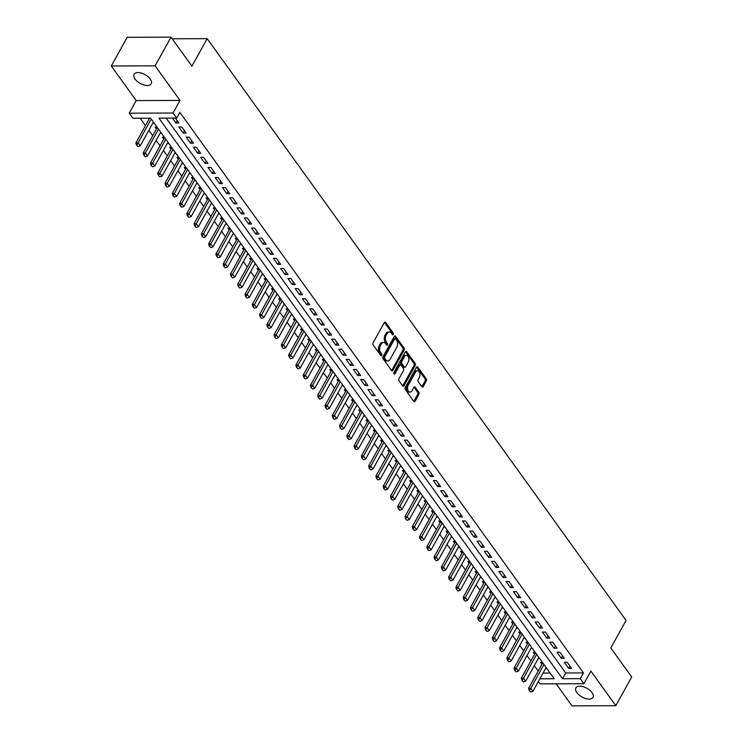 <?xml version="1.0" encoding="UTF-8"?>
<svg xmlns="http://www.w3.org/2000/svg" width="743" height="743" viewBox="0 0 743 743"><rect width="100%" height="100%" fill="white"/><g stroke="black" fill="none" stroke-linecap="round" stroke-linejoin="round"><path stroke-width="1.11" d="M393.307 334.461A1.049 0.659 89.8 0 0 393.242 332.985L385.654 322.443A1.505 0.947 89.8 0 0 385.023 322.072A1.505 0.947 89.8 0 0 384.317 322.583L373.088 342.848A1.505 0.947 89.8 0 0 373.172 344.966L380.76 355.498A1.049 0.659 89.8 0 0 381.633 353.928L380.648 352.563A4.802 3.037 89.8 0 1 380.36 345.783L381.298 344.093A4.802 3.037 89.8 0 1 383.564 342.467A4.802 3.037 89.8 0 1 385.58 343.665L386.564 345.031A1.049 0.659 89.8 0 0 387.437 343.452L386.453 342.086A4.802 3.037 89.8 0 1 386.165 335.316L387.103 333.626A4.802 3.037 89.8 0 1 389.369 332A4.802 3.037 89.8 0 1 391.385 333.198L392.369 334.554A1.049 0.659 89.8 0 0 393.307 334.461M392.193 334.313A1.049 0.659 89.8 0 0 392.053 332.985L384.475 322.453A1.505 0.947 89.8 0 0 384.437 322.406M380.583 355.256A1.049 0.659 89.8 0 0 380.444 353.928L379.469 352.563L380.648 352.563M386.388 344.78A1.049 0.659 89.8 0 0 386.249 343.461L385.273 342.096L386.453 342.086M592.032 692.606A9.78 5.025 -151 0 0 583.236 686.708A9.78 5.025 -151 0 0 575.89 687.897A9.78 5.025 -151 0 0 576.865 692.662A9.78 5.025 -151 0 0 585.66 698.569A9.78 5.025 -151 0 0 593.007 697.38A9.78 5.025 -151 0 0 592.032 692.606M150.235 79.009A9.78 5.025 -151 0 0 141.439 73.111A9.78 5.025 -151 0 0 134.102 74.3A9.78 5.025 -151 0 0 135.077 79.064A9.78 5.025 -151 0 0 143.863 84.971A9.78 5.025 -151 0 0 151.21 83.783A9.78 5.025 -151 0 0 150.235 79.009M421.838 386.75A1.505 0.947 89.8 0 0 422.47 387.122A1.505 0.947 89.8 0 0 423.176 386.611L426.324 380.927A1.505 0.947 89.8 0 0 426.241 378.809L417.817 367.107A1.505 0.947 89.8 0 0 417.185 366.736A1.505 0.947 89.8 0 0 416.479 367.246L405.241 387.512A1.505 0.947 89.8 0 0 405.334 389.629L413.758 401.331A1.505 0.947 89.8 0 0 414.38 401.703A1.505 0.947 89.8 0 0 415.096 401.192L418.903 394.329A1.505 0.947 89.8 0 0 418.811 392.211L415.207 387.205A1.505 0.947 89.8 0 0 414.575 386.824A1.505 0.947 89.8 0 0 413.87 387.335L411.975 390.744A4.012 2.535 89.8 0 1 410.08 392.1A4.012 2.535 89.8 0 1 407.758 389.75A4.012 2.535 89.8 0 1 408.158 385.441L415.56 372.094A4.012 2.535 89.8 0 1 417.455 370.738A4.012 2.535 89.8 0 1 419.767 373.088A4.012 2.535 89.8 0 1 419.377 377.398L418.142 379.627A1.505 0.947 89.8 0 0 418.235 381.744L421.838 386.75M166.191 118.128L565.692 672.991L583.459 672.926L580.274 678.656L583.914 683.709L540.087 683.876L538.369 681.48M171.011 37.15L155.111 65.83L111.292 65.988L127.183 37.317L171.011 37.15L191.917 66.192L207.176 38.664L626.061 620.442L610.802 647.97L631.708 677.012L615.817 705.683L590.908 671.096L583.914 683.709M111.292 65.988L136.201 100.584L180.02 100.416L155.111 65.83M180.02 100.416L173.026 113.038L176.667 118.091L158.9 118.156L562.507 678.73L580.274 678.656M583.459 672.926L179.843 112.351L176.667 118.091M404.127 350.092A1.505 0.947 89.8 0 0 404.034 347.975L395.61 336.282A1.505 0.947 89.8 0 0 394.988 335.901A1.505 0.947 89.8 0 0 394.273 336.412L383.044 356.677A1.505 0.947 89.8 0 0 383.128 358.795L391.552 370.497A1.505 0.947 89.8 0 0 392.183 370.868A1.505 0.947 89.8 0 0 392.889 370.358L404.127 350.092L402.938 350.102A1.505 0.947 89.8 0 0 402.855 347.984L394.431 336.282A1.505 0.947 89.8 0 0 394.394 336.235M406.709 351.699L415.133 363.392A1.505 0.947 89.8 0 1 415.226 365.51L403.988 385.775A1.505 0.947 89.8 0 1 403.282 386.286A1.505 0.947 89.8 0 1 402.65 385.914L399.047 380.908A1.505 0.947 89.8 0 1 398.963 378.791L403.514 370.571A1.505 0.947 89.8 0 0 403.43 368.454L401.034 365.129A1.505 0.947 89.8 0 0 400.403 364.757A1.505 0.947 89.8 0 0 399.697 365.268L394.951 373.822A1.049 0.659 89.8 0 1 393.957 372.438L405.372 351.829A1.505 0.947 89.8 0 1 406.087 351.318A1.505 0.947 89.8 0 1 406.709 351.699L405.529 351.699L413.953 363.401L415.133 363.392M556.126 683.811L571.989 705.85L615.817 705.683M542.474 662.44L540.579 662.45L541.907 664.288M535.201 652.345L533.307 652.354L534.635 654.193M527.929 642.24L526.035 642.249L527.363 644.088M520.657 632.144L518.763 632.154L520.091 633.993M513.385 622.04L511.49 622.049L512.819 623.888M506.113 611.944L504.218 611.953L505.546 613.792M498.841 601.839L496.946 601.849L498.274 603.688M491.569 591.744L489.674 591.744L491.002 593.592M484.297 581.639L482.402 581.648L483.73 583.487M477.025 571.543L475.13 571.543L476.458 573.382M469.752 561.439L467.858 561.448L469.186 563.287M462.48 551.343L460.586 551.343L461.914 553.182M455.208 541.238L453.314 541.248L454.642 543.087M447.936 531.143L446.041 531.143L447.37 532.982M440.664 521.038L438.769 521.047L440.097 522.886M433.392 510.933L431.497 510.943L432.825 512.781M426.12 500.838L424.225 500.847L425.553 502.686M418.848 490.733L416.953 490.742L418.281 492.581M411.576 480.637L409.681 480.647L411.009 482.486M404.303 470.533L402.409 470.542L403.737 472.381M397.031 460.437L395.137 460.446L396.465 462.285M389.759 450.332L387.865 450.342L389.193 452.181M382.487 440.237L380.592 440.246L381.921 442.085M375.215 430.132L373.32 430.141L374.648 431.98M367.934 420.036L366.048 420.036L367.376 421.885M360.661 409.932L358.776 409.941L360.104 411.78M353.389 399.836L351.504 399.836L352.832 401.684M346.117 389.731L344.232 389.741L345.56 391.58M338.845 379.636L336.96 379.636L338.288 381.475M331.573 369.531L329.688 369.54L331.006 371.379M324.301 359.436L322.416 359.436L323.734 361.274M317.029 349.331L315.143 349.34L316.462 351.179M309.757 339.235L307.871 339.235L309.19 341.074M302.485 329.13L300.599 329.14L301.918 330.979M295.212 319.026L293.327 319.035L294.646 320.874M287.94 308.93L286.055 308.939L287.374 310.778M280.668 298.825L278.783 298.835L280.102 300.674M273.396 288.73L271.511 288.739L272.83 290.578M266.124 278.625L264.239 278.634L265.557 280.473M258.852 268.529L256.967 268.539L258.285 270.378M251.58 258.425L249.694 258.434L251.013 260.273M244.308 248.329L242.422 248.338L243.741 250.177M237.036 238.224L235.15 238.234L236.469 240.073M229.763 228.129L227.878 228.129L229.197 229.977M222.491 218.024L220.606 218.033L221.925 219.872M215.219 207.929L213.334 207.929L214.653 209.777M207.947 197.824L206.062 197.833L207.381 199.672M200.675 187.728L198.78 187.728L200.108 189.567M193.403 177.623L191.508 177.633L192.836 179.472M186.131 167.528L184.236 167.528L185.564 169.367M178.859 157.423L176.964 157.432L178.292 159.271M171.587 147.328L169.692 147.328L171.02 149.167M164.314 137.223L162.42 137.232L163.748 139.071M157.042 127.118L155.148 127.127L156.476 128.966M172.404 118.1L175.933 123.004L178.887 122.994L175.367 118.091M186.168 133.09L181.803 127.034L178.84 127.044L183.205 133.099L186.168 133.09M193.44 143.195L189.075 137.13L186.112 137.139L190.477 143.204L193.44 143.195M200.712 153.29L196.347 147.235L193.384 147.244L197.749 153.299L200.712 153.29M207.984 163.395L203.619 157.33L200.656 157.34L205.022 163.404L207.984 163.395M215.256 173.49L210.891 167.435L207.929 167.444L212.294 173.5L215.256 173.49M222.528 183.595L218.163 177.531L215.201 177.54L219.566 183.605L222.528 183.595M229.801 193.691L225.435 187.635L222.473 187.645L226.838 193.7L229.801 193.691M237.073 203.796L232.708 197.731L229.745 197.74L234.11 203.805L237.073 203.796M244.345 213.891L239.98 207.836L237.017 207.845L241.382 213.9L244.345 213.891M251.617 223.996L247.252 217.931L244.289 217.94L248.654 224.005L251.617 223.996M258.889 234.091L254.524 228.036L251.561 228.045L255.926 234.11L258.889 234.091M266.161 244.196L261.796 238.131L258.833 238.15L263.198 244.206L266.161 244.196M273.433 254.292L269.068 248.236L266.105 248.246L270.471 254.31L273.433 254.292M280.705 264.397L276.34 258.332L273.378 258.35L277.743 264.406L280.705 264.397M287.978 274.492L283.612 268.437L280.65 268.446L285.015 274.511L287.978 274.492M295.25 284.597L290.885 278.532L287.922 278.551L292.287 284.606L295.25 284.597M302.522 294.702L298.157 288.637L295.194 288.646L299.559 294.711L302.522 294.702M309.794 304.797L305.429 298.742L302.466 298.751L306.831 304.806L309.794 304.797M317.066 314.902L312.701 308.837L309.738 308.847L314.103 314.911L317.066 314.902M324.338 324.997L319.973 318.942L317.01 318.951L321.375 325.007L324.338 324.997M331.61 335.102L327.245 329.038L324.282 329.047L328.647 335.112L331.61 335.102M338.882 345.198L334.517 339.142L331.554 339.152L335.92 345.207L338.882 345.198M346.154 355.303L341.789 349.238L338.827 349.247L343.192 355.312L346.154 355.303M353.427 365.398L349.061 359.343L346.099 359.352L350.464 365.407L353.427 365.398M360.699 375.503L356.334 369.438L353.371 369.447L357.736 375.512L360.699 375.503M367.971 385.598L363.606 379.543L360.643 379.552L365.008 385.608L367.971 385.598M375.243 395.703L370.878 389.638L367.915 389.648L372.28 395.713L375.243 395.703M382.515 405.799L378.15 399.743L375.187 399.753L379.552 405.808L382.515 405.799M389.787 415.904L385.422 409.839L382.459 409.857L386.824 415.913L389.787 415.904M397.059 425.999L392.694 419.944L389.731 419.953L394.096 426.018L397.059 425.999M404.331 436.104L399.966 430.039L397.013 430.058L401.369 436.113L404.331 436.104M411.603 446.199L407.238 440.144L404.285 440.153L408.641 446.218L411.603 446.199M418.876 456.304L414.51 450.239L411.557 450.258L415.913 456.313L418.876 456.304M426.148 466.4L421.783 460.344L418.829 460.354L423.185 466.418L426.148 466.4M433.42 476.504L429.055 470.44L426.101 470.458L430.457 476.514L433.42 476.504M440.692 486.609L436.327 480.545L433.373 480.554L437.729 486.619L440.692 486.609M447.964 496.705L443.599 490.649L440.645 490.659L445.001 496.714L447.964 496.705M455.236 506.81L450.871 500.745L447.918 500.754L452.273 506.819L455.236 506.81M462.508 516.905L458.152 510.85L455.19 510.859L459.555 516.914L462.508 516.905M469.78 527.01L465.424 520.945L462.462 520.954L466.827 527.019L469.78 527.01M477.052 537.105L472.697 531.05L469.734 531.059L474.099 537.115L477.052 537.105M484.325 547.21L479.969 541.145L477.006 541.155L481.371 547.22L484.325 547.21M491.597 557.306L487.241 551.25L484.278 551.26L488.643 557.315L491.597 557.306M498.869 567.411L494.513 561.346L491.55 561.355L495.915 567.42L498.869 567.411M506.141 577.506L501.785 571.451L498.822 571.46L503.187 577.515L506.141 577.506M513.413 587.611L509.057 581.546L506.094 581.555L510.46 587.62L513.413 587.611M520.685 597.706L516.329 591.651L513.367 591.66L517.732 597.725L520.685 597.706M527.967 607.811L523.601 601.746L520.639 601.765L525.004 607.82L527.967 607.811M535.239 617.907L530.874 611.851L527.911 611.86L532.276 617.925L535.239 617.907M542.511 628.011L538.146 621.947L535.183 621.965L539.548 628.021L542.511 628.011M549.783 638.107L545.418 632.052L542.455 632.061L546.82 638.126L549.783 638.107M557.055 648.212L552.69 642.147L549.727 642.166L554.092 648.221L557.055 648.212M564.327 658.307L559.962 652.252L556.999 652.261L561.364 658.326L564.327 658.307M564.271 662.366L568.636 668.421L571.599 668.412L567.234 662.347L564.271 662.366M140.13 118.221L145.461 125.623M148.841 130.322L152.733 135.728M156.114 140.427L160.005 145.823M163.386 150.523L167.277 155.928M170.658 160.627L174.549 166.023M177.93 170.723L181.821 176.128M185.202 180.828L189.093 186.224M192.474 190.923L196.366 196.328M199.746 201.028L203.638 206.424M207.018 211.123L210.91 216.529M214.29 221.228L218.182 226.634M221.563 231.333L225.454 236.729M228.835 241.429L232.726 246.834M236.107 251.533L239.998 256.929M243.379 261.629L247.27 267.034M250.651 271.734L254.543 277.13M257.923 281.829L261.815 287.235M265.195 291.934L269.087 297.33M272.467 302.029L276.359 307.435M279.739 312.134L283.631 317.53M287.012 322.23L290.903 327.635M294.284 332.335L298.175 337.731M301.556 342.43L305.447 347.835M308.837 352.535L312.719 357.931M316.109 362.63L319.992 368.036M323.381 372.735L327.264 378.131M330.654 382.831L334.536 388.236M337.926 392.936L341.808 398.332M345.198 403.04L349.08 408.436M352.47 413.136L356.352 418.541M359.742 423.241L363.624 428.637M367.014 433.336L370.896 438.741M374.286 443.441L378.168 448.837M381.558 453.536L385.441 458.942M388.83 463.641L392.713 469.037M396.103 473.737L399.985 479.142M403.375 483.842L407.257 489.238M410.647 493.937L414.529 499.342M417.919 504.042L421.81 509.438M425.191 514.137L429.082 519.543M432.463 524.242L436.355 529.638M439.735 534.338L443.627 539.743M447.007 544.443L450.899 549.839M454.279 554.538L458.171 559.943M461.552 564.643L465.443 570.039M468.824 574.738L472.715 580.144M476.096 584.843L479.987 590.239M483.368 594.948L487.259 600.344M490.64 605.043L494.532 610.449M497.912 615.148L501.804 620.544M505.184 625.244L509.076 630.649M512.456 635.349L516.348 640.745M519.729 645.444L523.62 650.849M527.001 655.549L530.892 660.945M534.273 665.644L538.164 671.05M543.031 673.074L550.108 673.047M148.721 118.193L149.204 118.871M152.854 123.087L154.135 123.078M160.126 133.183L161.407 133.183M167.398 143.288L168.68 143.278M174.67 153.392L175.952 153.383M181.942 163.488L183.224 163.488M189.214 173.593L190.496 173.583M196.486 183.688L197.768 183.688M203.758 193.793L205.04 193.784M211.031 203.888L212.312 203.888M218.303 213.993L219.584 213.984M225.575 224.089L226.856 224.089M232.847 234.194L234.129 234.184M240.119 244.289L241.401 244.289M247.391 254.394L248.673 254.385M254.663 264.489L255.945 264.489M261.935 274.594L263.217 274.585M269.207 284.69L270.489 284.69M276.48 294.795L277.761 294.785M283.752 304.89L285.033 304.89M291.024 314.995L292.305 314.986M298.296 325.09L299.578 325.09M305.568 335.195L306.85 335.195M312.84 345.3L314.122 345.291M320.122 355.395L321.394 355.395M327.394 365.5L328.666 365.491M334.666 375.596L335.938 375.596M341.938 385.701L343.21 385.691M349.21 395.796L350.482 395.796M356.482 405.901L357.754 405.892M363.754 415.996L365.027 415.996M371.026 426.101L372.299 426.092M378.298 436.197L379.571 436.197M385.571 446.302L386.843 446.292M392.843 456.397L394.115 456.397M400.115 466.502L401.387 466.493M407.387 476.597L408.659 476.597M414.659 486.702L415.931 486.693M421.931 496.798L423.204 496.798M429.203 506.902L430.476 506.893M436.475 517.007L437.748 516.998M443.747 527.103L445.029 527.103M451.02 537.208L452.301 537.198M458.292 547.303L459.573 547.303M465.564 557.408L466.845 557.399M472.836 567.503L474.118 567.503M480.108 577.608L481.39 577.599M487.38 587.704L488.662 587.704M494.652 597.809L495.934 597.799M501.924 607.904L503.206 607.904M509.196 618.009L510.478 618M516.469 628.104L517.75 628.104M523.741 638.209L525.022 638.2M531.013 648.305L532.294 648.305M538.285 658.409L539.567 658.4M545.557 668.505L546.839 668.505M207.176 38.664L172.19 38.785M539.845 678.814L554.222 678.758L150.606 118.183L132.839 118.248L129.208 113.196L173.026 113.038M136.201 100.584L129.208 113.196M565.692 672.991L562.507 678.73M175.933 123.004L177.224 120.672M183.205 133.099L184.496 130.768M190.477 143.204L191.768 140.873M197.749 153.299L199.04 150.968M205.022 163.404L206.313 161.073M212.294 173.5L213.585 171.178M219.566 183.605L220.857 181.273M226.838 193.7L228.129 191.378M234.11 203.805L235.401 201.474M241.382 213.9L242.673 211.579M248.654 224.005L249.945 221.674M255.926 234.11L257.217 231.779M263.198 244.206L264.489 241.874M270.471 254.31L271.762 251.979M277.743 264.406L279.034 262.075M285.015 274.511L286.306 272.179M292.287 284.606L293.578 282.275M299.559 294.711L300.85 292.38M306.831 304.806L308.122 302.475M314.103 314.911L315.394 312.58M321.375 325.007L322.666 322.676M328.647 335.112L329.938 332.78M335.92 345.207L337.211 342.876M343.192 355.312L344.483 352.981M350.464 365.407L351.755 363.086M357.736 375.512L359.027 373.181M365.008 385.608L366.299 383.286M372.28 395.713L373.571 393.381M379.552 405.808L380.843 403.486M386.824 415.913L388.115 413.582M394.096 426.018L395.387 423.686M401.369 436.113L402.66 433.782M408.641 446.218L409.932 443.887M415.913 456.313L417.204 453.982M423.185 466.418L424.476 464.087M430.457 476.514L431.748 474.183M437.729 486.619L439.02 484.287M445.001 496.714L446.302 494.383M452.273 506.819L453.574 504.488M459.555 516.914L460.846 514.583M466.827 527.019L468.118 524.688M474.099 537.115L475.39 534.784M481.371 547.22L482.662 544.888M488.643 557.315L489.934 554.993M495.915 567.42L497.206 565.089M503.187 577.515L504.478 575.193M510.46 587.62L511.751 585.289M517.732 597.725L519.023 595.394M525.004 607.82L526.295 605.489M532.276 617.925L533.567 615.594M539.548 628.021L540.839 625.69M546.82 638.126L548.111 635.794M554.092 648.221L555.383 645.89M561.364 658.326L562.655 655.995M568.636 668.421L569.927 666.09M389.369 332L388.19 332A4.802 3.037 89.8 0 0 385.914 333.626L387.103 333.626M385.273 342.096A4.802 3.037 89.8 0 1 384.985 335.316L385.914 333.626M383.564 342.467L382.385 342.477A4.802 3.037 89.8 0 0 380.119 344.102L381.298 344.093M379.469 352.563A4.802 3.037 89.8 0 1 379.181 345.792L380.119 344.102M391.589 370.543A1.505 0.947 89.8 0 0 391.71 370.367L402.938 350.102M395.527 338.947A1.049 0.659 89.8 0 0 394.589 339.04L384.725 356.826A1.049 0.659 89.8 0 0 384.79 358.312L385.821 359.751A4.802 3.037 89.8 0 0 387.837 360.949A4.802 3.037 89.8 0 0 390.103 359.315L396.846 347.157A4.802 3.037 89.8 0 0 396.558 340.387L395.527 338.947M394.338 338.947A1.049 0.659 89.8 0 0 393.4 339.04L394.589 339.04M387.837 360.949L386.657 360.949A4.802 3.037 89.8 0 1 384.642 359.751L383.602 358.312A1.049 0.659 89.8 0 1 383.546 356.835L393.4 339.04M402.687 385.961A1.505 0.947 89.8 0 0 402.808 385.784L414.046 365.519A1.505 0.947 89.8 0 0 413.953 363.401M400.403 364.757L399.223 364.757A1.505 0.947 89.8 0 0 398.508 365.268L393.874 373.636M408.241 362.036A4.012 2.535 89.8 0 0 408.641 357.727A4.012 2.535 89.8 0 0 406.319 355.377A4.012 2.535 89.8 0 0 404.424 356.733L401.814 361.432A1.505 0.947 89.8 0 0 401.907 363.55L404.303 366.875A1.505 0.947 89.8 0 0 404.926 367.246A1.505 0.947 89.8 0 0 405.641 366.745L408.241 362.036M406.319 355.377L405.13 355.377A4.012 2.535 89.8 0 0 403.235 356.742L404.424 356.733M404.926 367.246L403.746 367.256A1.505 0.947 89.8 0 1 403.115 366.884L400.728 363.559A1.505 0.947 89.8 0 1 400.635 361.442L403.235 356.742M417.455 370.738L416.266 370.738A4.012 2.535 89.8 0 0 414.371 372.104L415.56 372.094M410.08 392.1L408.901 392.109A4.012 2.535 89.8 0 1 406.579 389.75A4.012 2.535 89.8 0 1 406.978 385.441L414.371 372.104M413.786 401.378A1.505 0.947 89.8 0 0 413.907 401.201L417.715 394.329A1.505 0.947 89.8 0 0 417.622 392.211L414.018 387.205A1.505 0.947 89.8 0 0 413.981 387.159M421.875 386.797A1.505 0.947 89.8 0 0 421.987 386.62L425.145 380.936A1.505 0.947 89.8 0 0 425.052 378.819L416.628 367.116A1.505 0.947 89.8 0 0 416.591 367.07M149.584 118.193L135.904 142.86L138.04 142.851L140.223 145.879L153.411 122.084M136.508 145.108L137.957 146.622L136.508 145.108L135.904 142.86M151.228 119.047L136.87 145.108M140.223 145.879L137.957 146.622M157.284 127.462A1.532 0.966 -90.2 0 1 157.163 127.722L143.176 152.956L145.312 152.956L147.495 155.984L160.683 132.18M143.78 155.203L145.229 156.717L143.78 155.203L143.176 152.956M158.5 129.152L144.142 155.203M147.495 155.984L145.229 156.717M164.556 137.557A1.532 0.966 -90.2 0 1 164.435 137.827L150.448 163.061L152.584 163.051L154.767 166.079L167.955 142.284M151.052 165.308L152.501 166.822L151.052 165.308L150.448 163.061M165.773 139.247L151.414 165.308M154.767 166.079L152.501 166.822M171.828 147.662A1.532 0.966 -90.2 0 1 171.707 147.922L157.72 173.165L159.856 173.156L162.039 176.184L175.227 152.38M158.333 175.404L159.773 176.918L158.333 175.404L157.72 173.165M173.045 149.352L158.686 175.404M162.039 176.184L159.773 176.918M179.1 157.757A1.532 0.966 -90.2 0 1 178.979 158.027L164.992 183.261L167.129 183.252L169.311 186.279L182.499 162.485M165.605 185.509L167.045 187.022L165.605 185.509L164.992 183.261M180.317 159.457L165.958 185.509M169.311 186.279L167.045 187.022M186.372 167.862A1.532 0.966 -90.2 0 1 186.252 168.122L172.265 193.366L174.401 193.356L176.583 196.384L189.771 172.58M172.878 195.604L174.317 197.118L172.878 195.604L172.265 193.366M187.589 169.553L173.23 195.604M176.583 196.384L174.317 197.118M193.644 177.958A1.532 0.966 -90.2 0 1 193.524 178.227L179.537 203.461L181.673 203.452L183.855 206.489L197.044 182.685M180.15 205.709L181.589 207.223L180.15 205.709L179.537 203.461M194.861 179.657L180.503 205.709M183.855 206.489L181.589 207.223M200.916 188.063A1.532 0.966 -90.2 0 1 200.796 188.332L186.809 213.566L188.945 213.557L191.127 216.584L204.316 192.781M187.422 215.804L188.861 217.318L187.422 215.804L186.809 213.566M202.133 189.753L187.775 215.804M191.127 216.584L188.861 217.318M208.189 198.158A1.532 0.966 -90.2 0 1 208.068 198.427L194.081 223.662L196.217 223.652L198.4 226.689L211.588 202.885M194.694 225.909L196.133 227.423L194.694 225.909L194.081 223.662M209.405 199.858L195.047 225.909M198.4 226.689L196.133 227.423M215.461 208.263A1.532 0.966 -90.2 0 1 215.34 208.532L201.353 233.766L203.489 233.757L205.672 236.785L218.86 212.981M201.966 236.005L203.406 237.519L201.966 236.005L201.353 233.766M216.677 209.953L202.319 236.005M205.672 236.785L203.406 237.519M222.733 218.358A1.532 0.966 -90.2 0 1 222.612 218.628L208.625 243.862L210.761 243.853L212.944 246.89L226.132 223.086M209.238 246.109L210.678 247.623L209.238 246.109L208.625 243.862M223.949 220.058L209.591 246.109M212.944 246.89L210.678 247.623M230.005 228.463A1.532 0.966 -90.2 0 1 229.884 228.733L215.897 253.967L218.033 253.957L220.216 256.985L233.404 233.181M216.51 256.214L217.95 257.728L216.51 256.214L215.897 253.967M231.222 230.154L216.863 256.205M220.216 256.985L217.95 257.728M237.277 238.559A1.532 0.966 -90.2 0 1 237.156 238.828L223.169 264.062L225.305 264.053L227.488 267.09L240.676 243.286M223.782 266.31L225.222 267.824L223.782 266.31L223.169 264.062M238.494 240.258L224.135 266.31M227.488 267.09L225.222 267.824M244.549 248.664A1.532 0.966 -90.2 0 1 244.428 248.933L230.441 274.167L232.578 274.158L234.76 277.185L247.948 253.391M231.054 276.415L232.494 277.928L231.054 276.415L230.441 274.167M245.766 250.354L231.407 276.405M234.76 277.185L232.494 277.928M251.821 258.768A1.532 0.966 -90.2 0 1 251.701 259.028L237.714 284.263L239.85 284.253L242.032 287.29L255.22 263.486M238.327 286.51L239.766 288.024L238.327 286.51L237.714 284.263M253.038 260.459L238.679 286.51M242.032 287.29L239.766 288.024M259.093 268.864A1.532 0.966 -90.2 0 1 258.982 269.133L244.986 294.367L247.122 294.358L249.304 297.386L262.493 273.591M245.599 296.615L247.038 298.129L245.599 296.615L244.986 294.367M260.31 270.554L245.952 296.606M249.304 297.386L247.038 298.129M266.365 278.969A1.532 0.966 -90.2 0 1 266.254 279.229L252.258 304.463L254.394 304.463L256.576 307.491L269.765 283.687M252.871 306.71L254.31 308.224L252.871 306.71L252.258 304.463M267.582 280.659L253.224 306.71M256.576 307.491L254.31 308.224M273.638 289.064A1.532 0.966 -90.2 0 1 273.526 289.333L259.53 314.568L261.666 314.558L263.849 317.586L277.037 293.791M260.143 316.815L261.592 318.329L260.143 316.815L259.53 314.568M274.864 290.754L260.496 316.815M263.849 317.586L261.592 318.329M280.91 299.169A1.532 0.966 -90.2 0 1 280.798 299.429L266.802 324.663L268.938 324.663L271.121 327.691L284.309 303.887M267.415 326.911L268.864 328.425L267.415 326.911L266.802 324.663M282.136 300.859L267.768 326.911M271.121 327.691L268.864 328.425M288.182 309.264A1.532 0.966 -90.2 0 1 288.07 309.534L274.074 334.768L276.21 334.759L278.393 337.786L291.581 313.992M274.687 337.016L276.136 338.529L274.687 337.016L274.074 334.768M289.408 310.955L275.04 337.016M278.393 337.786L276.136 338.529M295.454 319.369A1.532 0.966 -90.2 0 1 295.342 319.629L281.346 344.873L283.482 344.863L285.665 347.891L298.853 324.087M281.959 347.111L283.408 348.625L281.959 347.111L281.346 344.873M296.68 321.06L282.312 347.111M285.665 347.891L283.408 348.625M302.726 329.465A1.532 0.966 -90.2 0 1 302.615 329.734L288.628 354.968L290.754 354.959L292.937 357.987L306.135 334.192M289.231 357.216L290.68 358.73L289.231 357.216L288.628 354.968M303.952 331.155L289.584 357.216M292.937 357.987L290.68 358.73M309.998 339.57A1.532 0.966 -90.2 0 1 309.887 339.83L295.9 365.073L298.027 365.064L300.209 368.091L313.407 344.288M296.503 367.311L297.952 368.825L296.503 367.311L295.9 365.073M311.224 341.26L296.856 367.311M300.209 368.091L297.952 368.825M317.27 349.665A1.532 0.966 -90.2 0 1 317.159 349.934L303.172 375.169L305.299 375.159L307.481 378.187L320.679 354.392M303.776 377.416L305.224 378.93L303.776 377.416L303.172 375.169M318.496 351.365L304.128 377.416M307.481 378.187L305.224 378.93M324.542 359.77A1.532 0.966 -90.2 0 1 324.431 360.03L310.444 385.273L312.571 385.264L314.753 388.292L327.951 364.488M311.048 387.512L312.497 389.026L311.048 387.512L310.444 385.273M325.768 361.46L311.401 387.512M314.753 388.292L312.497 389.026M331.815 369.865A1.532 0.966 -90.2 0 1 331.703 370.135L317.716 395.369L319.843 395.36L322.025 398.397L335.223 374.593M318.32 397.616L319.769 399.13L318.32 397.616L317.716 395.369M333.04 371.565L318.673 397.616M322.025 398.397L319.769 399.13M339.087 379.97A1.532 0.966 -90.2 0 1 338.975 380.24L324.988 405.474L327.115 405.464L329.298 408.492L342.495 384.688M325.592 407.712L327.041 409.226L325.592 407.712L324.988 405.474M340.313 381.661L325.945 407.712M329.298 408.492L327.041 409.226M346.368 390.066A1.532 0.966 -90.2 0 1 346.247 390.335L332.26 415.569L334.387 415.56L336.57 418.597L349.767 394.793M332.864 417.817L334.313 419.331L332.864 417.817L332.26 415.569M347.585 391.765L333.217 417.817M336.57 418.597L334.313 419.331M353.64 400.171A1.532 0.966 -90.2 0 1 353.519 400.44L339.532 425.674L341.659 425.665L343.842 428.692L357.039 404.889M340.136 427.912L341.585 429.426L340.136 427.912L339.532 425.674M354.857 401.861L340.489 427.912M343.842 428.692L341.585 429.426M360.912 410.266A1.532 0.966 -90.2 0 1 360.792 410.535L346.805 435.769L348.931 435.76L351.114 438.797L364.311 414.993M347.408 438.017L348.857 439.531L347.408 438.017L346.805 435.769M362.129 411.966L347.761 438.017M351.114 438.797L348.857 439.531M368.184 420.371A1.532 0.966 -90.2 0 1 368.064 420.64L354.077 445.874L356.203 445.865L358.386 448.893L371.584 425.089M354.68 448.122L356.129 449.636L354.68 448.122L354.077 445.874M369.401 422.061L355.033 448.113M358.386 448.893L356.129 449.636M375.456 430.476A1.532 0.966 -90.2 0 1 375.336 430.736L361.349 455.97L363.476 455.961L365.658 458.998L378.856 435.194M361.952 458.217L363.401 459.731L361.952 458.217L361.349 455.97M376.673 432.166L362.305 458.217M365.658 458.998L363.401 459.731M382.729 440.571A1.532 0.966 -90.2 0 1 382.608 440.84L368.621 466.075L370.748 466.065L372.93 469.093L386.128 445.298M369.225 468.322L370.673 469.836L369.225 468.322L368.621 466.075M383.945 442.261L369.577 468.313M372.93 469.093L370.673 469.836M390.001 450.676A1.532 0.966 -90.2 0 1 389.88 450.936L375.893 476.17L378.02 476.17L380.202 479.198L393.4 455.394M376.497 478.418L377.946 479.932L376.497 478.418L375.893 476.17M391.217 452.366L376.85 478.418M380.202 479.198L377.946 479.932M397.273 460.771A1.532 0.966 -90.2 0 1 397.152 461.041L383.165 486.275L385.292 486.266L387.474 489.293L400.672 465.499M383.769 488.522L385.218 490.036L383.769 488.522L383.165 486.275M398.489 462.462L384.122 488.522M387.474 489.293L385.218 490.036M404.545 470.876A1.532 0.966 -90.2 0 1 404.424 471.136L390.437 496.37L392.564 496.37L394.747 499.398L407.944 475.594M391.041 498.618L392.49 500.132L391.041 498.618L390.437 496.37M405.762 472.567L391.394 498.618M394.747 499.398L392.49 500.132M411.817 480.972A1.532 0.966 -90.2 0 1 411.696 481.241L397.709 506.475L399.836 506.466L402.019 509.494L415.216 485.699M398.313 508.723L399.762 510.237L398.313 508.723L397.709 506.475M413.034 482.662L398.666 508.723M402.019 509.494L399.762 510.237M419.089 491.077A1.532 0.966 -90.2 0 1 418.968 491.337L404.981 516.571L407.108 516.571L409.291 519.598L422.488 495.795M405.585 518.818L407.034 520.332L405.585 518.818L404.981 516.571M420.306 492.767L405.938 518.818M409.291 519.598L407.034 520.332M426.361 501.172A1.532 0.966 -90.2 0 1 426.241 501.441L412.254 526.676L414.38 526.666L416.563 529.694L429.76 505.899M412.857 528.923L414.306 530.437L412.857 528.923L412.254 526.676M427.578 502.862L413.219 528.923M416.563 529.694L414.306 530.437M433.633 511.277A1.532 0.966 -90.2 0 1 433.513 511.537L419.526 536.78L421.652 536.771L423.835 539.799L437.033 515.995M420.129 539.019L421.578 540.533L420.129 539.019L419.526 536.78M434.85 512.967L420.492 539.019M423.835 539.799L421.578 540.533M440.905 521.372A1.532 0.966 -90.2 0 1 440.785 521.642L426.798 546.876L428.925 546.867L431.107 549.894L444.305 526.1M427.401 549.123L428.85 550.637L427.401 549.123L426.798 546.876M442.122 523.063L427.764 549.123M431.107 549.894L428.85 550.637M448.178 531.477A1.532 0.966 -90.2 0 1 448.057 531.737L434.07 556.981L436.197 556.971L438.379 559.999L451.577 536.195M434.674 559.219L436.122 560.733L434.674 559.219L434.07 556.981M449.394 533.168L435.036 559.219M438.379 559.999L436.122 560.733M455.45 541.573A1.532 0.966 -90.2 0 1 455.329 541.842L441.342 567.076L443.478 567.067L445.651 570.104L458.849 546.3M441.946 569.324L443.395 570.838L441.946 569.324L441.342 567.076M456.666 543.272L442.308 569.324M445.651 570.104L443.395 570.838M462.722 551.678A1.532 0.966 -90.2 0 1 462.601 551.947L448.614 577.181L450.75 577.172L452.924 580.199L466.121 556.396M449.218 579.419L450.667 580.933L449.218 579.419L448.614 577.181M463.938 553.368L449.58 579.419M452.924 580.199L450.667 580.933M469.994 561.773A1.532 0.966 -90.2 0 1 469.873 562.042L455.886 587.276L458.022 587.267L460.196 590.304L473.393 566.5M456.49 589.524L457.939 591.038L456.49 589.524L455.886 587.276M471.211 563.473L456.852 589.524M460.196 590.304L457.939 591.038M477.266 571.878A1.532 0.966 -90.2 0 1 477.145 572.147L463.158 597.381L465.294 597.372L467.468 600.4L480.665 576.596M463.762 599.62L465.211 601.133L463.762 599.62L463.158 597.381M478.483 573.568L464.124 599.62M467.468 600.4L465.211 601.133M484.538 581.973A1.532 0.966 -90.2 0 1 484.417 582.243L470.43 607.477L472.567 607.468L474.74 610.505L487.937 586.701M471.034 609.724L472.483 611.238L471.034 609.724L470.43 607.477M485.755 583.673L471.396 609.724M474.74 610.505L472.483 611.238M491.81 592.078A1.532 0.966 -90.2 0 1 491.69 592.347L477.703 617.582L479.839 617.572L482.021 620.6L495.21 596.796M478.306 619.829L479.755 621.334L478.306 619.829L477.703 617.582M493.027 593.768L478.668 619.82M482.021 620.6L479.755 621.334M499.082 602.174A1.532 0.966 -90.2 0 1 498.962 602.443L484.975 627.677L487.111 627.668L489.293 630.705L502.482 606.901M485.578 629.925L487.027 631.439L485.578 629.925L484.975 627.677M500.299 603.873L485.941 629.925M489.293 630.705L487.027 631.439M506.355 612.278A1.532 0.966 -90.2 0 1 506.234 612.548L492.247 637.782L494.383 637.773L496.565 640.8L509.754 616.996M492.85 640.029L494.299 641.543L492.85 640.029L492.247 637.782M507.571 613.969L493.213 640.02M496.565 640.8L494.299 641.543M513.627 622.383A1.532 0.966 -90.2 0 1 513.506 622.643L499.519 647.877L501.655 647.868L503.838 650.905L517.026 627.101M500.123 650.125L501.571 651.639L500.123 650.125L499.519 647.877M514.843 624.074L500.485 650.125M503.838 650.905L501.571 651.639M520.899 632.479A1.532 0.966 -90.2 0 1 520.778 632.748L506.791 657.982L508.927 657.973L511.11 661.001L524.298 637.206M507.404 660.23L508.844 661.744L507.404 660.23L506.791 657.982M522.115 634.169L507.757 660.221M511.11 661.001L508.844 661.744M528.171 642.584A1.532 0.966 -90.2 0 1 528.05 642.844L514.063 668.078L516.199 668.078L518.382 671.105L531.57 647.302M514.676 670.325L516.116 671.839L514.676 670.325L514.063 668.078M529.387 644.274L515.029 670.325M518.382 671.105L516.116 671.839M535.443 652.679A1.532 0.966 -90.2 0 1 535.322 652.948L521.335 678.183L523.471 678.173L525.654 681.201L538.842 657.406M521.948 680.43L523.388 681.944L521.948 680.43L521.335 678.183M536.66 654.369L522.301 680.43M525.654 681.201L523.388 681.944M542.715 662.784A1.532 0.966 -90.2 0 1 542.594 663.044L528.607 688.278L530.743 688.278L532.926 691.306L546.114 667.502M529.22 690.526L530.66 692.039L529.22 690.526L528.607 688.278M543.932 664.474L529.573 690.526M532.926 691.306L530.66 692.039M392.053 332.985L393.242 332.985M380.444 353.928L381.633 353.928M386.249 343.461L387.437 343.452M384.985 335.316L386.165 335.316M379.181 345.792L380.36 345.783M384.475 322.453L385.654 322.443M391.71 370.367L392.889 370.358M394.431 336.282L395.61 336.282M402.855 347.984L404.034 347.975M383.546 356.835L384.725 356.826M383.602 358.312L384.79 358.312M384.642 359.751L385.821 359.751M414.046 365.519L415.226 365.51M402.808 385.784L403.988 385.775M398.508 365.268L399.697 365.268M393.957 373.822L394.951 373.822M400.635 361.442L401.814 361.432M400.728 363.559L401.907 363.55M403.115 366.884L404.303 366.875M406.978 385.441L408.158 385.441M414.018 387.205L415.207 387.205M417.622 392.211L418.811 392.211M417.715 394.329L418.903 394.329M413.907 401.201L415.096 401.192M416.628 367.116L417.817 367.107M425.052 378.819L426.241 378.809M425.145 380.936L426.324 380.927M421.987 386.62L423.176 386.611M393.901 338.687L395.081 338.687"/></g></svg>
